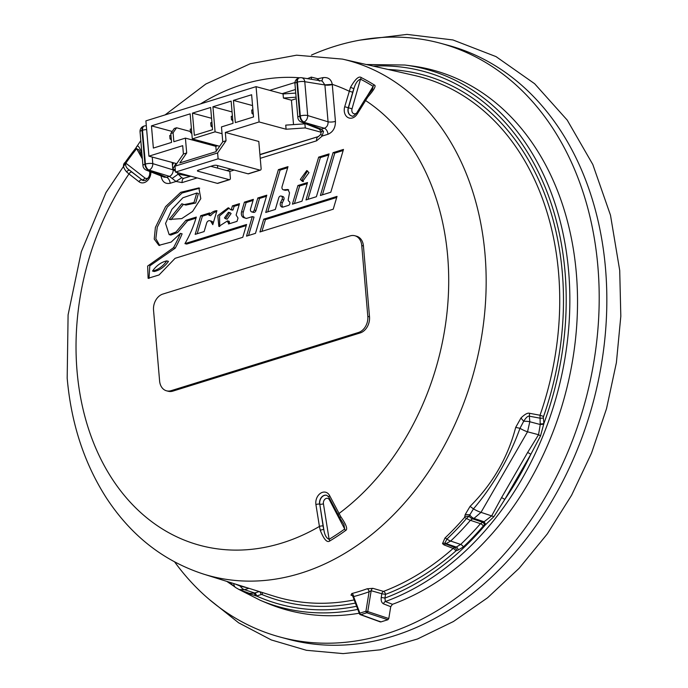<?xml version="1.0" encoding="UTF-8"?>
<svg xmlns="http://www.w3.org/2000/svg" width="688" height="688" viewBox="0 0 688 688"><rect width="100%" height="100%" fill="white"/><g stroke="black" fill="none" stroke-linecap="round" stroke-linejoin="round"><path stroke-width="1.03" d="M280.188 637.071L287.825 639.126A307.536 233.112 -74.9 0 0 605.509 268.44A307.536 233.112 -74.9 0 0 448.06 45.305L440.423 43.241A307.536 233.112 105.1 0 1 597.872 266.376A307.536 233.112 105.1 0 1 280.188 637.071A307.536 233.112 105.1 0 1 174.675 561.967M311.458 55.074A307.536 233.112 105.1 0 1 440.423 43.241M190.361 176.352L178.235 174.133L181.752 177.736L176.016 181.46L182.096 182.595A5.392 3.173 72.7 0 1 183.851 178.373M359.747 614.066A1.35 0.611 -20.8 0 1 359.471 613.842L352.806 596.272L351.869 595.172A2.692 2.064 -71.8 0 0 350.992 595.146L351.809 593.546A2.692 1.608 -104.8 0 1 353.606 596.591L353.021 596.341L353.606 596.591A271.949 206.142 -74.9 0 0 369.103 591.783L365.921 611.262L367.762 611.572A1.35 0.98 108.3 0 1 366.833 612.767L387.877 619.742L388.789 618.546L390.732 606.678L392.47 604.313A279.638 211.973 -74.9 0 0 576.32 273.067A279.638 211.973 -74.9 0 0 411.974 65.953L404.854 65.025A278.674 211.242 105.1 0 1 568.641 271.425A278.674 211.242 105.1 0 1 568.787 273.127A278.674 211.242 105.1 0 1 385.383 601.544L384.927 598.07L385.529 594.372L381.84 593.753A2.692 1.978 -74.1 0 1 383.543 591.396L372.879 588.343L367.16 588.782A2.692 1.557 70.3 0 1 369.103 591.783L371.176 590.708A2.692 1.978 105.9 0 1 372.879 588.343M387.877 619.742L380.851 621.926L360.796 614.642A1.35 1.015 110 0 1 360.271 614.633L380.326 621.918M379.785 621.341L380.851 621.926L379.785 621.341M357.777 609.37A278.674 211.242 105.1 0 1 260.408 600.349L267.021 603.127A279.638 211.973 -74.9 0 0 359.231 613.214M245.59 591.938L247.482 593.194L256.504 595.997A2.692 1.582 -107.3 0 0 254.68 592.996L259.273 591.56M464.546 517.462A5.392 1.883 40.7 0 1 466.567 518.434L468.992 516.198A10.784 6.338 72.7 0 0 472.561 518.847L470.42 520.317A271.468 205.772 105.1 0 1 450.674 541.052L460.659 544.432L456.299 547.063L454.794 547.528L445.6 543.907L444.938 543.004L446.925 539.048A269.945 204.62 -74.9 0 0 466.567 518.434A10.784 3.767 -139.3 0 0 470.42 520.317L480.456 523.671L483.466 521.934A2.692 1.582 72.7 0 1 485.298 524.944L493.898 516.662L504.751 499.488L530.809 454.364L540.527 435.925L543.864 423.533A2.692 0.757 175.1 0 1 540.175 423.748L540.02 415.242L529.614 413.307C527.705 412.645 524.824 414.21 520.954 418.02L515.699 427.377C507.796 457.597 492.591 483.931 470.085 506.359L465.251 514.478L464.546 517.462A269.18 204.044 -74.9 0 1 444.964 538.025L442.522 543.597L443.889 544.827L453.125 548.448L454.794 547.528A2.7 1.591 -107.3 0 1 456.626 550.538A2.7 2.047 105.1 0 0 455.817 551.002A2.7 1.152 48.5 0 0 453.125 548.448A269.791 204.499 -74.9 0 1 383.543 591.396L383.543 591.396A2.692 1.539 -110.8 0 1 385.529 594.372A272.482 206.546 -74.9 0 0 455.809 551.002M392.47 604.313L385.383 601.544A2.692 1.952 111.3 0 0 383.551 603.875C381.642 602.817 380.868 600.676 381.238 597.451L384.927 598.07A275.991 209.204 105.1 0 0 485.298 524.944L484.412 525.219A2.692 1.582 -107.3 0 0 482.589 522.209L472.561 518.847L473.989 518.408L484.103 521.745L491.679 515.88L501.518 497.691A2.692 0.585 -150 0 1 504.751 499.488A275.991 209.204 105.1 0 0 530.809 454.364A2.692 0.585 30 0 0 527.576 452.566L538.549 434.713L540.252 424.522L529.803 421.753L527.541 431.797L538.549 434.713L540.527 435.925M360.271 614.633A1.35 1.35 0 0 1 359.471 613.842A1.35 0.611 -20.8 0 1 359.884 613.137A1.35 0.791 72.7 0 0 360.796 614.642L366.833 612.767A1.35 0.791 -107.3 0 1 365.921 611.262L359.884 613.137L353.606 596.591M350.992 595.146L352.419 595.619M255.962 595.989L254.061 593.194L249.426 593.34L239.157 589.59M247.482 593.194L247.491 592.635M248.901 588.309L244.464 589.685L239.192 589.607M543.787 424.238L540.252 424.522L540.175 423.748M493.898 516.662L481.015 512.354L473.989 518.408A10.784 6.338 -107.3 0 1 469.68 514.796L465.251 514.478M485.823 524.609L484.103 521.745L483.466 521.934M444.964 538.025A5.392 2.21 46.5 0 1 446.925 539.048A10.784 4.412 46.5 0 0 450.674 541.052L443.889 544.827M456.626 550.538L458.131 550.065A2.692 1.582 72.7 0 0 456.299 547.063L446.314 543.683A10.784 6.338 -107.3 0 1 444.938 543.004L442.522 543.597M470.085 506.359L473.456 508.879L468.992 516.198L464.959 516.335M520.954 418.02L523.68 421.28L519.982 428.314A10.784 2.331 -150 0 0 527.541 431.797L481.015 512.354A10.784 2.331 30 0 1 473.456 508.879C490.338 489.134 507.882 461.872 519.982 428.314L515.699 427.377M373.283 66.1A275.991 209.204 105.1 0 1 565.158 273.334A275.991 209.204 105.1 0 1 543.864 423.533L543.382 417.9A2.7 0.765 -4.9 0 1 539.693 418.106L529.33 416.197L529.803 421.753A10.784 3.044 -4.9 0 0 523.68 421.28C526.045 417.513 527.928 415.819 529.33 416.197L529.614 413.307M126.661 171.957L128.983 173.935A2.692 1.677 127.8 0 1 131.855 172.06A24.544 5.814 -153.3 0 1 129.74 170.306A2.692 1.961 131.7 0 0 126.661 171.957C122.963 167.623 122.507 164.389 125.285 162.256A2.692 0.757 35 0 0 125.835 163.159A255.128 193.388 105.1 0 1 136.628 148.694A2.692 0.869 -141.5 0 1 136.147 147.696C137.385 144.454 139.114 145.976 141.35 152.263L141.891 153.355M298.962 77.993A5.392 3.173 72.7 0 0 298.704 78.054A5.392 3.173 72.7 0 0 296.915 82.285A5.392 1.522 175.1 0 0 294.937 83.661L297.835 117.493A5.392 1.522 -4.9 0 1 299.813 116.117L300.312 115.962A5.392 1.522 -4.9 0 1 307.682 115.541A5.392 3.827 107.1 0 1 303.967 121.974A5.392 3.173 -107.3 0 1 300.312 115.962L297.405 82.13A5.392 1.522 175.1 0 1 304.784 81.709A5.392 3.99 99.2 0 0 301.662 77.727L322.233 81.038L324.899 84.951A5.392 1.522 -4.9 0 0 332.278 84.529L332.261 84.357C331.306 79.361 328.253 77.116 323.076 77.606L317.822 78.759L311.286 77.116L307.519 78.63A239.88 181.83 105.1 0 0 306.074 78.441M344.714 106.726L348.283 107.741L352.712 92.218A24.544 16.959 -73.4 0 1 353.916 88.692L350.519 87.307L344.714 106.726A9.58 7.258 -74.9 0 0 347.879 117.502A9.58 7.258 -74.9 0 0 357.321 113.881L367.745 97.085C374.306 89.569 376.465 85.527 374.229 84.942A256.822 194.67 -74.9 0 0 361.492 77.71A2.692 1.737 116.8 0 0 360.486 79.172A255.128 193.388 105.1 0 1 373.137 86.361A2.692 1.711 -57.7 0 1 374.229 84.942M350.519 87.307C355.378 78.81 359.033 75.62 361.492 77.71M144.067 126.102A5.392 3.173 72.7 0 0 143.826 126.153A5.392 3.173 72.7 0 0 142.02 130.393A5.392 1.522 175.1 0 0 140.042 131.769L142.941 165.602A5.392 1.522 -4.9 0 1 144.919 164.226A5.392 3.173 72.7 0 0 148.582 170.237A5.392 4.162 111.4 0 1 146.346 170.16L164.406 177.229L166.513 177.263A5.392 3.173 -107.3 0 1 170.168 183.275C165.06 184.238 161.998 181.666 160.966 175.569M318.338 136.611A5.392 3.173 -107.3 0 0 316.583 140.825L322.156 136.069L323.498 131.408L321.399 129.155L324.349 128.243C326.946 127.185 328.185 125.035 328.064 121.81A5.392 1.522 175.1 0 0 335.434 121.38C335.477 127.787 333.001 132.079 328.004 134.255A5.392 3.173 72.7 0 0 324.349 128.243L303.468 122.129A5.392 4.162 111.4 0 1 301.241 122.051L319.172 129.077A5.392 4.162 -68.6 0 0 321.399 129.155L303.468 122.129A5.392 3.173 72.7 0 1 299.813 116.117L296.915 82.285L297.405 82.13A5.392 3.173 -107.3 0 1 299.203 77.899L298.704 78.054A5.392 5.392 0 0 0 294.937 83.661M308.972 172.611L306.753 170.572L300.321 179.456L302.539 181.486L308.972 172.611M263.736 219.154L337.025 196.39L333.233 209.204L259.944 231.968L263.736 219.154L265.43 219.61L336.707 197.473M333.069 152.659L343.484 149.425L330.799 192.244L320.384 195.478L333.069 152.659L334.772 153.114L343.157 150.509M318.673 157.131L329.079 153.897L316.394 196.716L305.988 199.95L318.673 157.131L320.367 157.586L328.761 154.981M297.938 185.519L307.519 182.544L301.998 201.188L292.417 204.164L297.938 185.519L299.641 185.975L307.192 183.627M281.134 196.063A2.425 1.84 105.1 0 0 278.743 197.852L275.303 209.479L265.723 212.454L278.408 169.635L287.988 166.659L282.08 186.577A2.692 2.047 105.1 0 0 281.951 187.841A2.692 2.047 105.1 0 0 283.327 189.793A2.692 2.047 105.1 0 0 284.256 189.768L287.911 189.501L289.519 192.812L288.272 199.417A1.883 1.428 105.1 0 0 288.238 200.053A1.883 1.428 105.1 0 0 289.012 201.352A2.159 1.634 -74.9 0 1 289.889 202.831A2.159 1.634 -74.9 0 1 288.401 205.411L283.198 207.028A3.449 2.614 -74.9 0 1 282.011 207.062A3.449 2.614 -74.9 0 1 280.248 204.56A3.449 2.614 -74.9 0 1 280.695 202.246L282.39 202.702L283.757 199.907A2.425 1.84 -74.9 0 0 284.067 198.282A2.425 1.84 -74.9 0 0 282.828 196.519L281.134 196.063A2.425 1.84 105.1 0 1 282.372 197.826A2.425 1.84 105.1 0 1 282.063 199.451L280.695 202.246M259.531 198.436L257.837 197.972L266.789 195.194L255.48 233.352L246.528 236.13L252.307 216.617L246.407 218.449L243.87 217.675A5.074 3.853 -74.9 0 1 241.35 214.02A5.074 3.853 -74.9 0 1 241.608 211.637L243.303 212.102L246.115 202.599L244.421 202.143L253.373 199.357L250.561 208.86A2.563 1.944 105.1 0 0 250.432 210.055A2.563 1.944 105.1 0 0 251.739 211.913A2.563 1.944 105.1 0 0 254.259 210.029L255.962 210.485L259.531 198.436L266.462 196.278M257.837 197.972L254.259 210.029M244.421 202.143L241.608 211.637M185.906 220.315L187.6 220.771L177.642 232.51L170.839 235.072L169.145 234.617L175.947 232.054L185.906 220.315L196.321 217.081A94.333 71.509 -74.9 0 1 184.943 243.621L246.571 224.486L242.769 237.3L175.105 258.318L159.066 274.951L148.109 278.296L147.653 266.058L173.531 247.697L175.234 248.153A134.762 102.151 -74.9 0 0 182.122 233.843L180.428 233.387A134.762 102.151 105.1 0 1 173.531 247.697M169.145 234.617L165.559 223.445L171.905 209.315L182.87 197.783L196.734 193.044L193.99 202.547L184.203 204.594L181.795 203.777L169.162 219.429L181.735 218.621L192.588 211.44L200.793 198.66L198.875 187.901L180.729 192.313L165.576 206.632L155.393 227.444L154.224 239.089L158.859 245.349L171.174 242.073L180.428 233.387M204.121 231.581L195.168 234.367L200.69 215.722L209.642 212.945L208.954 215.267A13.476 10.217 -74.9 0 1 216.918 210.683L212.781 224.666L211.078 221.751A3.251 2.468 105.1 0 0 209.823 220.736A3.251 2.468 105.1 0 0 206.624 223.136L204.121 231.581M232.415 205.867L239.493 203.674L236.122 215.043L238.014 218.019L237.016 221.364L228.898 223.884L227.547 220.865L218.844 226.438L217.795 215.559L228.27 207.767L230.712 209.685L231.34 209.487L232.415 205.867L234.109 206.331L239.166 204.757M228.407 223.918L228.898 223.884M129.74 170.306C126.437 168.242 125.139 165.86 125.835 163.159L144.901 177.968A2.692 1.677 127.8 0 1 142.029 179.852L129.74 170.306M142.364 158.868L136.628 148.694L138.933 149.846L140.791 154.121A2.692 1.694 -24.8 0 1 141.35 152.263M146.647 129.585A5.392 1.522 175.1 0 0 142.519 130.238L142.02 130.393L144.919 164.226L145.417 164.071A5.392 1.522 -4.9 0 1 152.796 163.641A5.392 3.827 107.1 0 1 149.072 170.082L169.454 176.352L176.016 181.46L170.168 183.275M311.664 79.335A5.392 3.062 -106.5 0 1 311.286 77.116M317.03 80.204L317.822 78.759L319.387 81.15M323.076 77.606L321.769 80.969M352.712 92.218L349.143 91.203A239.88 181.83 105.1 0 0 332.261 84.357L324.899 84.865M319.172 129.077L320.952 131.167L323.498 131.408M183.395 178.441L181.752 177.736M176.928 172.456L178.235 174.133L172.129 178.416M146.32 125.775A5.392 5.392 0 0 0 144.317 126.007A5.392 3.173 -107.3 0 0 142.519 130.238L145.417 164.071A5.392 3.173 -107.3 0 0 149.072 170.082L166.513 177.263L169.454 176.352A5.392 3.827 -72.9 0 0 173.17 169.91L175.406 171.08M353.916 88.692C355.412 83.36 357.597 80.186 360.486 79.172L352.032 108.807L348.472 107.792L353.916 88.692M367.065 96.32L373.137 86.361L372.535 89.277L367.074 96.294L367.745 97.085M340.809 516.74L329.595 495.549A2.692 1.359 152.3 0 0 328.907 497.261L340.061 518.27A2.692 1.023 -31.7 0 1 340.809 516.74C346.348 524.755 347.947 529.347 345.591 530.525A2.692 1.281 -125.9 0 1 344.688 529.003A255.128 193.388 105.1 0 1 329.113 539.297A2.692 1.385 59 0 0 329.913 540.888C327.161 543.073 323.953 539.547 320.273 530.31L319.421 526.44A239.88 181.83 105.1 0 1 77.065 371.279A239.88 181.83 105.1 0 1 128.983 173.935L138.967 181.701A2.692 1.677 -52.2 0 1 141.84 179.817A6.889 5.22 -74.9 0 0 143.594 180.609L145.684 180.29L148.453 177.685L149.563 175.165L149.846 171.527M340.061 518.27L343.862 524.385L344.688 529.003L329.397 499.815A2.692 1.359 -27.7 0 0 329.922 499.196M329.397 499.815A4.18 3.165 105.1 0 0 325.45 498.817A4.18 3.165 105.1 0 0 323.429 503.762L329.113 539.297C326.361 538.197 324.598 534.937 323.824 529.511A2.692 0.585 165.2 0 0 320.273 530.31M303.425 181.606L302.015 179.912L307.562 170.916M261.956 231.34L265.43 219.61M322.405 194.85L334.772 153.114M308 199.322L320.367 157.586M294.438 203.536L299.641 185.975M267.744 211.827L280.102 170.091L278.408 169.635M280.102 170.091L287.661 167.743M283.327 189.793L285.03 190.249A2.692 2.047 -74.9 0 0 285.95 190.223L288.659 189.819M282.914 207.097A3.449 2.614 105.1 0 1 281.951 205.015A3.449 2.614 105.1 0 1 282.39 202.702M248.549 235.502L254.01 217.073L252.307 216.617M246.502 218.423L245.564 218.139A5.074 3.853 105.1 0 1 243.053 214.475A5.074 3.853 105.1 0 1 243.303 212.102M246.115 202.599L253.055 200.449M251.739 211.913L253.442 212.377A2.563 1.944 -74.9 0 0 255.962 210.485M184.943 243.621L186.637 244.077L246.244 225.569M149.004 278.459L149.803 265.852L175.234 248.153M159.745 245.53L155.841 238.684L157.26 227.221L167.313 207.036L182.062 193.01L199.683 188.159M170.985 219.73L183.395 204.362M184.203 204.594L185.898 205.058L195.684 203.003L198.428 193.5L196.734 193.044M187.6 220.771L195.994 218.165M152.521 271.046L154.215 271.511A26.952 20.434 -74.9 0 0 168.474 261.363L166.78 260.898A26.952 20.434 105.1 0 1 152.521 271.046A26.952 20.434 105.1 0 1 166.78 260.898M197.189 233.739L202.384 216.178L200.69 215.722M202.384 216.178L209.324 214.028M216.694 211.457A13.476 10.217 105.1 0 0 210.648 215.722L208.954 215.267M213.263 223.032L212.781 222.207A3.251 2.468 -74.9 0 0 211.517 221.192L209.823 220.736M229.56 223.677L229.242 221.33L227.547 220.865M219.747 226.541L219.549 215.912L229.078 208.094M230.712 209.685L232.415 210.141L233.034 209.943L231.34 209.487M233.034 209.943L234.109 206.331M225.475 218.724L227.178 219.18L231.108 213.538L230.119 212.755M224.469 217.924L228.425 212.3L229.414 213.082L225.458 218.715L224.469 217.924M235.141 584L240.155 586.073L240.267 585.608M254.68 592.996L244.464 589.685A10.784 6.338 72.7 0 1 240.155 586.073L247.723 587.939M210.846 166.29L229.809 171.407L230.368 178.003A2.124 1.247 -107.3 0 1 229.663 179.663A2.124 1.247 -107.3 0 1 229.207 179.663L198.006 171.243A2.649 0.748 175.1 0 1 197.413 170.839A2.649 0.748 175.1 0 1 198.385 170.16L213.134 165.576A2.649 0.748 175.1 0 1 216.858 165.387L248.058 173.815L259.952 170.117A2.124 1.247 -107.3 0 0 260.399 170.117A2.124 1.247 -107.3 0 0 261.113 168.448L258.8 141.47L225.32 132.44L259.092 121.948L286.088 129.232L305.257 127.934L321.356 132.285M318.768 136.439L259.918 154.508M175.294 169.755L172.791 169.076L175.922 163.452L148.926 156.167L182.698 145.675L183.404 153.992L174.984 166.186L217.614 152.951L226.034 140.756L222.757 141.771L221.476 126.919L233.034 123.324L231.134 101.119L212.936 106.769L215.086 131.821L192.296 138.899L190.146 113.847L151.455 125.861L153.364 148.075L171.561 142.416L170.796 133.498L173.092 132.784L173.858 141.711L185.416 138.116L186.689 152.977L183.404 153.992M148.926 156.167L145.899 120.873L256.065 86.654L259.092 121.948M225.32 132.44L226.034 140.756M235.33 122.61L253.528 116.96L251.627 94.746L233.43 100.405L235.33 122.61M194.351 135.347L212.549 129.688L210.64 107.483L192.442 113.133L194.351 135.347M295.745 93.078L283.06 93.938L256.065 86.654M283.06 93.938L283.413 98.049L296.098 97.189M305.257 127.934L304.87 123.479M286.088 129.232L285.735 125.13L304.904 123.831M283.413 98.049L291.437 100.216L293.527 124.597M296.227 98.719L291.437 100.216M172.224 162.454L172.791 169.076M173.625 162.832L172.439 164.965M259.952 170.117L218.113 158.833L217.614 152.951M229.809 171.407L234.152 170.056M226.73 170.581L231.073 169.231M248.058 173.815A2.124 1.247 72.7 0 0 248.514 173.806L260.399 170.117M229.663 179.663L217.778 183.361A2.124 1.247 72.7 0 1 217.322 183.361L175.492 172.069L218.113 158.833M222.757 141.771L215.894 151.713L179.826 162.918L186.689 152.977M217.683 168.139L217.468 165.559M216.238 151.214L215.817 146.32L217.675 145.744M185.416 138.116L215.817 146.32M222.061 133.704L215.086 131.821M212.936 106.769L232.062 111.929M219.644 146.277L192.296 138.899M173.092 132.784L176.575 127.779L190.447 131.52M213.263 144.557L213.357 145.658M176.575 127.779L174.279 128.493L170.796 133.498M172.215 131.46L151.455 125.861M171.338 139.845L170.039 138.899L171.226 138.529M170.934 135.132L169.747 135.502L170.039 138.899M191.832 133.481L190.533 132.535L191.72 132.165M191.427 128.768L190.241 129.138L190.533 132.535M232.819 120.753L231.512 119.807L232.707 119.437M232.415 116.04L231.228 116.41L231.512 119.807M175.492 172.069L174.984 166.186M252.556 105.565L233.43 100.405M253.313 114.389L252.006 113.443L253.201 113.073M252.909 109.676L251.713 110.046L252.006 113.443M211.569 118.293L192.442 113.133M212.325 127.117L211.027 126.171L212.214 125.801M211.921 122.404L210.734 122.774L211.027 126.171M153.536 310.176A13.476 10.217 105.1 0 1 162.841 294.068L350.226 235.872A13.476 10.217 105.1 0 1 354.845 235.743A13.476 10.217 105.1 0 1 361.742 245.513L367.813 316.36A13.476 10.217 105.1 0 1 358.508 332.476L171.123 390.672A13.476 10.217 105.1 0 1 166.505 390.801A13.476 10.217 105.1 0 1 159.607 381.023L153.536 310.176M166.505 390.801L168.207 391.257A13.476 10.217 -74.9 0 0 172.817 391.128L360.202 332.932A13.476 10.217 -74.9 0 0 369.508 316.824L363.436 245.977A13.476 10.217 -74.9 0 0 356.539 236.199L354.845 235.743M356.59 606.257A275.991 209.204 105.1 0 1 256.504 595.997L261.062 594.587A2.7 2.047 105.1 0 1 262.171 594.621A272.482 206.546 -74.9 0 0 355.386 603.075M383.551 603.875L390.732 606.678M388.789 618.546L367.762 611.572L371.176 590.708L381.84 593.753L381.238 597.451M351.809 593.546A269.257 204.095 -74.9 0 0 359.497 591.345A269.257 204.095 -74.9 0 0 367.16 588.782M543.382 417.9A2.7 2.047 105.1 0 1 543.563 416.472L540.02 415.242A269.791 204.499 -74.9 0 0 558.57 272.697A269.791 204.499 -74.9 0 0 558.467 271.536A269.791 204.499 -74.9 0 0 414.408 75.448L342.435 59.099A266.824 202.255 105.1 0 1 484.92 253.055A266.824 202.255 105.1 0 1 485.014 254.173A266.824 202.255 105.1 0 1 300.759 573.224A266.824 202.255 105.1 0 1 203.476 574.076L273.901 596.143A269.791 204.499 -74.9 0 0 354.182 599.91M262.24 592.488A2.7 1.754 -67.7 0 1 262.171 594.621M261.062 594.587A2.7 1.582 72.8 0 0 259.23 591.577L254.689 590.123M543.563 416.472A272.482 206.546 -74.9 0 0 562.199 271.321A272.482 206.546 -74.9 0 0 388.178 69.488M501.518 497.691L527.576 452.566M458.131 550.065L463.359 546.908A274.968 208.43 -74.9 0 0 483.346 525.95A2.692 2.038 105.1 0 1 484.412 525.219M136.147 147.696A256.822 194.67 -74.9 0 0 125.285 162.256M200.492 103.914A239.88 181.83 105.1 0 1 299.658 77.778M367.074 96.294L364.889 99.536A2.692 0.636 -148.6 0 0 365.5 100.482A239.88 181.83 105.1 0 1 447.673 256.177A239.88 181.83 105.1 0 1 339.003 513.497A2.692 1.359 -27.6 0 0 338.315 515.209M131.855 172.06L142.029 179.852A6.871 5.212 105.1 0 0 143.68 180.626M316.583 140.825L260.245 158.326M197.155 177.917L182.096 182.595M328.004 134.255L322.156 136.069L320.9 134.272M332.278 84.529L335.434 121.38M329.595 495.549A9.58 7.258 -74.9 0 0 320.548 493.253A9.58 7.258 -74.9 0 0 315.921 504.588L319.421 526.44A2.692 0.894 -9.1 0 1 323.076 526.01A24.527 14.715 -114.4 0 0 323.824 529.511L319.774 504.201L323.076 526.01M138.967 181.701A9.58 7.258 -74.9 0 0 146.845 181.185A9.58 7.258 -74.9 0 0 150.913 171.94M149.416 171.355L149.597 171.682A4.18 3.165 105.1 0 1 149.915 172.421M148.513 177.59A4.18 3.165 105.1 0 1 144.901 177.968M152.229 157.062L152.796 163.641L173.17 169.91M295.436 89.526L282.089 93.68M269.765 90.352L294.954 82.526M328.064 121.81L307.682 115.541L304.784 81.709L324.899 84.951L328.064 121.81M364.889 99.536L356.719 112.935A2.692 0.636 31.4 0 0 357.321 113.881M351.886 115.962A6.871 5.212 105.1 0 1 348.154 110.923A6.871 5.212 105.1 0 1 348.472 107.792L348.283 107.741A6.889 5.22 -74.9 0 0 347.965 110.88A6.889 5.22 -74.9 0 0 351.8 115.945C352.402 116.883 354.045 115.876 356.719 112.935A4.18 3.165 105.1 0 1 352.978 113.202A4.18 3.165 105.1 0 1 352.032 108.807M329.913 540.888A256.822 194.67 -74.9 0 0 345.591 530.525M328.907 497.261L326.929 495.377A6.889 5.22 -74.9 0 0 319.516 503.59A6.889 5.22 -74.9 0 0 319.585 504.158A2.692 0.894 170.9 0 0 315.921 504.588M323.429 503.762A2.692 0.894 -9.1 0 1 319.774 504.201A6.871 5.212 105.1 0 1 319.705 503.633A6.871 5.212 105.1 0 1 327.006 495.412M285.95 190.223L284.256 189.768M283.757 199.907L282.063 199.451M245.564 218.139L243.87 217.675M212.781 222.207L211.078 221.751M227.676 222.147L229.379 222.611M229.087 582.1L235.485 587.457A10.784 6.639 -50 0 1 233.817 583.587M483.346 525.95A2.692 0.937 40.8 0 0 480.456 523.671A272.276 206.391 -74.9 0 1 460.659 544.432A2.692 1.101 -133.4 0 1 463.359 546.908M197.92 170.332L198.006 171.243M217.322 183.361L229.207 179.663M171.123 390.672L172.817 391.128M360.202 332.932L358.508 332.476M367.813 316.36L369.508 316.824M363.436 245.977L361.742 245.513M209.109 599.308L238.624 622.803L271.321 639.952L306.435 650.298L343.097 653.6L380.404 649.79L417.47 638.997L453.452 621.513L487.568 597.786L519.07 568.357L547.295 533.905L571.616 495.205L591.517 453.125L606.549 408.595L616.396 362.628L620.817 316.239L619.716 270.461L610.488 215.206L592.807 164.492L567.23 120.116L534.602 83.695L496.031 56.614L452.945 39.956L407.004 34.4L359.996 40.128M404.854 65.025L366.3 64.517M226.825 581.394L234.565 586.692M239.321 589.65L260.408 600.349M342.435 59.099L296.597 55.186L250.294 63.726L205.807 84.031L165.051 114.922M140.799 140.619L105.978 192.571L81.287 251.782L68.095 314.855L67.183 378.159C71.148 423.258 84.134 463.05 106.15 497.562C130.909 535.496 163.357 561.004 203.476 574.076M140.791 154.121L142.278 157.027M144.317 126.007L143.818 126.162A5.392 5.392 0 0 0 140.042 131.769M301.662 77.727A5.392 5.392 0 0 0 299.203 77.899M320.952 131.167L320.9 134.255L318.381 136.594L259.935 154.748M190.825 176.205L183.283 178.424M142.941 165.541A5.392 5.392 0 0 0 146.346 170.16M297.835 117.442A5.392 5.392 0 0 0 301.241 122.051M230.102 212.738L228.399 212.282M235.485 587.457L239.261 589.633"/></g></svg>
